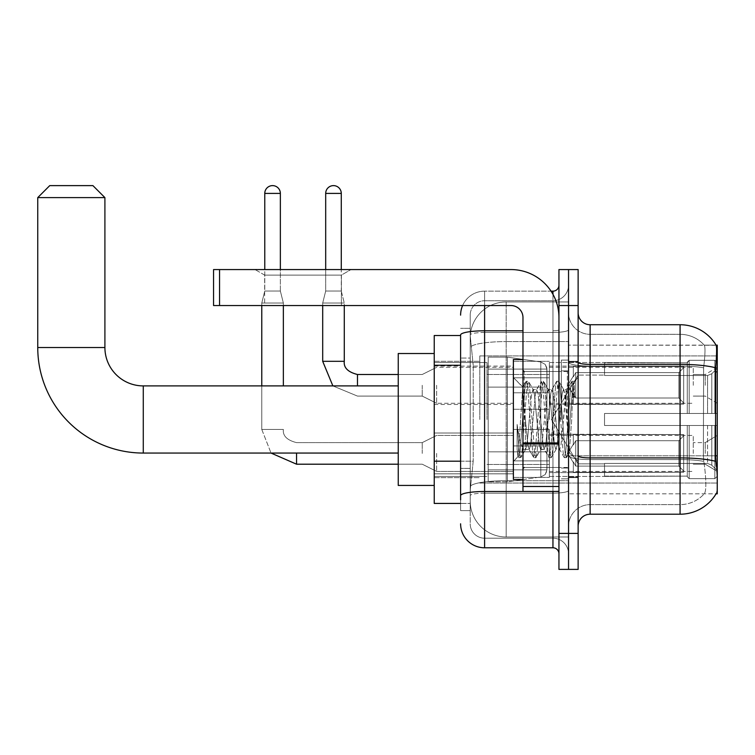 <?xml version="1.0" encoding="UTF-8"?>
<svg xmlns="http://www.w3.org/2000/svg" width="755" height="755" viewBox="0 0 755 755"><rect width="100%" height="100%" fill="white"/><g stroke="black" fill="none" stroke-linecap="round" stroke-linejoin="round"><path stroke-width="0.57" stroke-dasharray="3.77 2.83" d="M717.25 419.478L717.25 355.916L717.25 419.478M479.793 419.478L479.793 355.916L479.793 419.478M717.25 385.295L717.25 367.308L717.25 385.295M705.255 385.295L705.255 374.499L705.255 385.295M717.25 453.415L717.25 435.427L717.25 453.415M705.255 453.415L705.255 442.619L705.255 453.415M513.372 385.295L513.372 409.276L513.372 385.295M434.229 385.295L434.229 366.109L434.229 385.295M513.372 453.415L513.372 429.425L513.372 453.415M434.229 453.415L434.229 433.002L434.229 453.415M549.357 385.295L549.357 409.276L549.357 385.295M549.357 453.415L549.357 429.425L549.357 453.415M693.269 385.295L693.269 367.308L693.269 385.295M693.269 453.415L693.269 435.427L693.269 453.415M460.607 461.201L473.206 461.201L470.346 489.032L473.206 461.201L473.206 365.26L473.206 461.201L434.229 461.201L434.229 503.425L470.28 503.425L470.205 501.027A35.976 35.976 0 0 0 506.18 537.003L568.543 537.003L568.543 480.699L568.543 537.003L506.18 537.003L506.18 480.699L506.18 537.003A35.976 35.976 0 0 1 470.205 501.027L470.205 493.704L470.28 503.425L460.607 503.425M470.346 489.032L470.205 493.704L470.346 489.032M578.132 526.207L578.132 455.831L578.132 526.207A11.995 11.995 0 0 1 590.127 514.212L680.076 514.212L680.076 459.578A32.38 5.625 180 0 1 703.82 461.38L703.367 455.822L703.82 461.38A32.38 5.625 180 0 0 680.076 459.578L680.076 504.623A32.38 32.38 0 0 0 704.519 493.468C706.284 490.344 706.284 481.265 704.519 466.241L703.82 461.38L704.519 466.241C706.284 481.246 706.284 490.325 704.519 493.468A32.38 32.38 0 0 1 680.076 504.623L680.076 364.372L590.127 364.372L590.127 324.735L680.076 324.735L680.076 364.372A41.978 7.286 180 0 1 715.683 367.808C716.721 354.737 716.882 347.225 716.155 345.271A41.978 41.978 0 0 0 716.07 345.12L704.207 345.12L716.07 345.12A41.978 41.978 0 0 1 716.155 345.271L568.543 345.12L717.25 345.12L717.25 493.827L568.543 493.827L568.543 345.12L568.543 493.827L716.07 493.827A41.978 41.978 0 0 0 716.278 493.468L716.07 493.827M434.229 419.478L434.229 353.519L434.229 419.478M568.543 301.943L568.543 480.699L568.543 301.943L506.18 301.943L568.543 301.943M470.252 336.022L473.206 365.26L470.252 336.022A35.976 35.976 0 0 1 506.18 301.943A35.976 35.976 0 0 0 470.252 336.022A35.976 35.976 0 0 1 506.18 301.943L506.18 341.59L568.543 341.59L506.18 341.59L506.18 301.943M460.607 335.522L434.229 335.522L434.229 461.201M578.132 419.478L578.132 361.315L578.132 419.478M568.543 419.478L568.543 360.107L568.543 419.478M561.342 419.478L561.342 360.107L561.342 419.478M716.278 466.241C717.486 481.246 717.486 490.325 716.278 493.468C717.486 490.344 717.486 481.265 716.278 466.241L715.513 455.822L568.543 455.822L568.543 362.287L568.543 455.831A21.584 3.747 0 0 0 590.127 459.578L590.127 364.372A11.995 2.086 0 0 1 578.132 362.287L578.132 455.831L578.132 362.287M680.076 504.623L590.127 504.623L590.127 466.241L590.127 504.623L680.076 504.623M568.543 312.74L568.543 362.287L568.543 312.74A21.584 21.584 0 0 0 590.127 334.323A21.584 21.584 0 0 1 568.543 312.74A21.584 21.584 0 0 0 590.127 334.323L590.127 459.578A21.584 3.747 0 0 1 568.543 455.831L717.25 455.822M568.543 305.548L568.543 269.563L578.132 269.563L578.132 305.548L568.543 305.548L568.543 269.563L558.945 269.563L558.945 305.548L568.543 305.548L568.543 533.408L568.543 305.548M558.945 305.548L558.945 569.383L568.543 569.383L568.543 533.408L568.543 569.383L578.132 569.383L578.132 305.548M715.683 367.808L715.513 455.822L703.367 455.822L703.622 367.808C705.17 354.765 705.406 347.262 704.34 345.271A32.38 32.38 0 0 0 680.076 334.323A32.38 32.38 0 0 1 704.34 345.271C705.406 347.234 705.17 354.746 703.622 367.808L703.367 455.822L715.513 455.822M590.127 324.735A11.995 11.995 0 0 1 578.132 312.74M680.076 334.323L590.127 334.323L680.076 334.323A32.38 32.38 0 0 1 704.34 345.271A32.38 32.38 0 0 0 680.076 334.323L680.076 366.043L680.076 334.323M568.543 526.207A21.584 21.584 0 0 1 590.127 504.623A21.584 21.584 0 0 0 568.543 526.207A21.584 21.584 0 0 1 590.127 504.623M470.205 510.616L460.607 510.616L460.607 358.059L460.607 510.616L470.205 510.616L470.205 468.393L470.205 510.616M460.607 523.81A23.981 23.981 0 0 0 484.597 547.79L484.597 538.202A14.392 14.392 0 0 1 470.205 523.81L470.205 334.956L470.205 523.81A14.392 14.392 0 0 0 484.597 538.202L552.953 538.202L552.953 499.829L552.953 547.79A5.993 5.993 0 0 1 558.945 553.792L558.945 285.154L558.945 553.792M568.543 499.829L568.543 329.756L568.543 499.829M558.945 419.478L558.945 371.507L558.945 419.478M568.543 285.154L568.543 329.756L568.543 285.154A15.591 15.591 0 0 1 552.953 300.745A15.591 15.591 0 0 0 568.543 285.154A15.591 15.591 0 0 1 552.953 300.745L552.953 538.202L484.597 538.202L484.597 493.157L552.953 493.157A15.591 2.709 0 0 0 568.543 490.457A15.591 2.709 0 0 1 552.953 493.157L552.953 300.745L484.597 300.745L552.953 300.745M462.607 305.548A23.981 23.981 0 0 1 484.597 291.156L552.953 291.156A5.993 5.993 0 0 0 558.945 285.154A5.993 5.993 0 0 1 552.953 291.156L552.953 499.829L552.953 493.157L484.597 493.157L484.597 300.745L484.597 332.464L552.953 332.464A15.591 2.709 0 0 0 568.543 329.756A15.591 2.709 0 0 1 552.953 332.464L484.597 332.464L484.597 499.829L484.597 491.496L552.953 491.496A5.993 1.038 0 0 0 558.945 490.457A5.993 1.038 0 0 1 555.038 491.43M484.597 547.79L552.953 547.79M522.97 330.794L484.597 330.794A23.981 4.162 180 0 0 460.607 334.956L460.607 495.658A23.981 4.162 180 0 1 484.597 491.496L484.597 291.156A23.981 23.981 0 0 0 460.607 315.137A23.981 23.981 0 0 1 484.597 291.156L551.037 291.156M460.607 495.658L460.607 499.829M470.205 358.059L470.205 468.393L470.205 328.331L470.205 358.059L460.607 358.059L470.205 358.059M470.205 315.137L470.205 334.956L470.205 315.137A14.392 14.392 0 0 1 484.597 300.745A14.392 14.392 0 0 0 470.205 315.137A14.392 14.392 0 0 1 484.597 300.745M568.543 553.792A15.591 15.591 0 0 0 552.953 538.202A15.591 15.591 0 0 1 568.543 553.792A15.591 15.591 0 0 0 552.953 538.202M470.205 328.331L460.607 328.331L470.205 328.331M522.97 419.478L522.97 359.512L522.97 419.478M522.97 479.434L513.372 479.434L513.372 359.512L513.372 461.447L513.372 359.512L522.97 359.512M525.367 419.063L522.762 387.173L518.147 456.671L517.128 449.367L517.128 424.395C519.61 442.373 522.356 450.726 525.367 449.452L529.208 449.452L527.934 445.441L525.395 419.478L525.367 449.452L529.208 449.452L527.934 445.441L525.367 419.063L525.367 449.452C526.65 447.838 527.934 437.843 529.208 419.478C527.934 437.843 526.65 447.838 525.367 449.452L525.763 449.14L525.395 449.452C522.356 450.726 519.61 442.373 517.128 424.395L519.374 452.575L520.639 457.7L519.374 452.575L517.128 424.395L517.128 449.367L517.958 456.615L518.732 457.7L517.958 456.615L513.372 461.447L518.147 456.671L522.762 387.173L526.065 381.492L525.084 386.371L520.006 452.575L518.732 457.7L520.931 457.454L518.732 457.7L520.006 452.575L525.084 386.371L526.348 381.247L522.762 387.173L513.372 377.5L522.97 387.098L525.367 419.063M540.627 419.478L538.088 393.506L536.456 389.807L535.55 393.506L530.472 445.441L529.208 449.452L530.472 445.441L535.55 393.506L536.456 389.807L541.297 381.492L540.316 386.371L535.238 452.575L533.964 457.7L532.7 452.575L527.622 386.371L526.348 381.247L528.255 381.247L526.981 386.371L521.913 452.575L520.931 457.454L525.763 449.14L520.931 457.454L521.913 452.575L526.981 386.371L528.547 381.492L526.348 381.247L527.622 386.371L532.7 452.575L533.681 457.454L535.871 457.7L534.597 452.575L529.519 386.371L528.547 381.492L533.379 389.807L531.747 393.506L529.208 419.478L531.747 393.506L533.011 389.495L536.824 389.495L541.297 381.492L540.316 386.371L535.238 452.575L533.964 457.7L535.871 457.7L534.597 452.575L529.519 386.371L528.547 381.492L533.011 389.495L536.824 389.495L538.088 393.506L543.166 445.441L544.072 449.14L543.166 445.441L540.627 419.478M536.824 419.478L534.285 393.506L533.379 389.807L534.285 393.506L539.363 445.441L540.627 449.452L539.363 445.441L536.824 419.478M555.859 419.478L553.321 393.506L551.688 389.807L550.782 393.506L545.705 445.441L544.072 449.14L548.904 457.454L547.932 452.575L542.854 386.371L541.297 381.492L543.487 381.247L542.213 386.371L537.135 452.575L535.871 457.7L540.995 449.14L544.44 449.452L548.904 457.454L547.932 452.575L542.854 386.371L541.58 381.247L543.487 381.247L542.213 386.371L537.135 452.575L536.154 457.454L540.627 449.452L544.44 449.452L545.705 445.441L550.782 393.506L551.688 389.807L556.52 381.492L555.538 386.371L550.461 452.575L548.904 457.454L551.103 457.7L549.829 452.575L544.751 386.371L543.487 381.247L548.611 389.807L546.979 393.506L541.901 445.441L540.995 449.14L541.901 445.441L546.979 393.506L548.243 389.495L552.056 389.495L556.52 381.492L555.538 386.371L550.461 452.575L549.196 457.7L551.103 457.7L549.829 452.575L544.751 386.371L543.77 381.492L548.243 389.495L552.056 389.495L553.321 393.506L558.398 445.441L559.304 449.14L558.398 445.441L555.859 419.478M552.056 419.478L549.517 393.506L548.611 389.807L549.517 393.506L554.595 445.441L555.859 449.452L554.595 445.441L552.056 419.478M566.146 392.685L566.146 405.831L563.843 389.807L562.201 393.506L557.133 445.441L555.859 449.452L559.672 449.452L564.136 457.454L563.154 452.575L558.077 386.371L556.812 381.247L558.719 381.247L557.445 386.371L552.367 452.575L551.103 457.7L556.227 449.14L559.672 449.452L564.136 457.454L563.154 452.575L558.077 386.371L556.812 381.247L558.719 381.247L557.445 386.371L552.367 452.575L551.386 457.454L556.227 449.14L557.133 445.441L562.201 393.506L563.475 389.495L566.146 389.495L566.146 405.831L569.279 452.594L571.695 419.478C572.611 393.968 573.507 381.426 574.385 381.832L574.385 397.894L568.836 386.796L566.146 392.685L560.937 445.441L559.672 449.452L560.937 445.441L566.146 389.495L568.836 386.796L566.146 392.685M574.111 381.53L572.677 386.371L567.6 452.575L566.335 457.7L565.061 452.575L559.984 386.371L558.719 381.247L563.843 389.807L566.146 389.495L568.836 386.796L574.385 397.894L573.309 386.371L572.045 381.247L570.771 386.371L565.693 452.575L564.136 457.454L566.335 457.7L565.061 452.575L559.984 386.371L559.002 381.492L563.843 389.807L564.74 393.506L569.279 452.594L571.695 419.478C572.611 393.968 573.507 381.426 574.385 381.832L574.385 397.894L573.309 386.371L572.045 381.247L570.771 386.371L565.693 452.575L564.429 457.7L566.618 457.454L567.6 452.575L572.677 386.371L573.942 381.247L574.385 381.832L578.132 377.5L574.111 381.53M264.646 275.103L255.058 269.563L351 269.563L255.058 269.563L351 269.563L255.058 269.563L264.646 275.103L264.646 305.548L341.402 305.548L264.646 305.548L341.402 305.548L264.646 305.548L264.646 275.103L341.402 275.103L351 269.563L341.402 275.103L264.646 275.103L341.402 275.103L341.402 305.548L341.402 275.103L264.646 275.103M522.97 491.43L558.945 491.43L522.97 491.43L522.97 486.475L522.97 491.43L558.945 491.43L558.945 317.534A47.971 47.971 0 0 0 510.975 269.563L213.561 269.563L219.554 269.563L213.561 269.563L213.561 305.548L213.561 269.563L213.561 305.548L510.975 305.548A11.995 11.995 0 0 1 522.97 317.534L522.97 491.43M522.97 443.978L558.945 443.978L522.97 443.978L558.945 443.978L558.945 317.534A47.971 47.971 0 0 0 510.975 269.563L219.554 269.563L219.554 305.548L510.975 305.548A11.995 11.995 0 0 1 522.97 317.534L522.97 442.93L558.945 442.93L558.945 491.43L558.945 317.534A47.971 47.971 0 0 0 510.975 269.563L219.554 269.563L219.554 305.548L213.561 305.548L510.975 305.548A11.995 11.995 0 0 1 522.97 317.534L522.97 442.93L558.945 442.93L558.945 317.534M434.229 485.437L398.244 485.437L434.229 485.437L398.244 485.437L434.229 485.437L398.244 485.437L398.244 353.519L398.244 485.437L398.244 353.519L398.244 485.437L398.244 353.519L398.244 485.437L398.244 353.519L398.244 485.437L398.244 353.519L398.244 485.437L398.244 385.899L143.28 385.899L143.28 453.057A105.53 105.53 0 0 1 37.75 347.517L37.75 197.612L104.907 197.612L37.75 197.612L104.907 197.612L37.75 197.612L104.907 197.612L37.75 197.612L104.907 197.612L37.75 197.612L104.907 197.612L37.75 197.612L104.907 197.612L92.912 185.617L49.745 185.617L92.912 185.617L104.907 197.612L104.907 347.517L104.907 197.612L92.912 185.617L49.745 185.617L37.75 197.612L49.745 185.617L92.912 185.617L49.745 185.617L92.912 185.617L104.907 197.612L104.907 347.517L104.907 197.612L92.912 185.617L49.745 185.617L37.75 197.612L37.75 347.517L37.75 197.612L49.745 185.617L92.912 185.617L49.745 185.617L92.912 185.617L49.745 185.617L37.75 197.612L37.75 347.517L37.75 197.612M604.519 413.476L604.519 419.478L604.519 413.476L707.567 413.476L604.519 413.476L687.267 413.476L687.267 362.221L687.267 413.476L689.183 413.476L689.183 360.295L689.183 413.476L604.519 413.476L604.519 425.471L687.267 425.471L687.267 476.122L687.267 425.471L604.519 425.471L604.519 413.476L604.519 425.471L604.519 413.476L717.25 413.476L717.25 362.702L717.25 413.476L714.853 413.476L714.853 360.295L714.853 413.476L689.183 413.476L717.25 413.476L717.25 368.251L717.25 413.476L604.519 413.476L687.267 413.476L687.267 362.221L687.267 362.825L604.519 362.513L687.267 362.825L687.267 413.476L687.267 362.221L689.183 360.295L687.267 362.221L687.267 413.476L689.183 413.476L689.183 360.295L714.853 360.295L689.183 360.295L689.183 413.476L604.519 413.476L604.519 425.471L717.25 425.471L717.25 476.245L717.25 425.471L714.853 425.471L714.853 478.651L717.25 476.245L714.853 478.651L714.853 425.471L689.183 425.471L689.183 478.651L714.853 478.651L689.183 478.651L689.183 425.471L687.267 425.471L687.267 476.726L689.183 478.651L687.267 476.726L687.267 425.471L717.25 425.471L717.25 476.245L717.25 470.695L711.814 465.212L707.567 463.438L711.814 465.212L717.25 470.695L717.25 425.471L604.519 425.471L687.267 425.471L687.267 476.122L604.519 476.443L687.267 476.122L687.267 476.726L687.267 425.471L604.519 425.471L604.519 413.476L604.519 425.471L604.519 413.476L717.25 413.476L717.25 362.702L714.853 360.295L717.25 362.702L717.25 413.476L714.853 413.476L714.853 360.295L714.853 413.476L689.183 413.476L717.25 413.476L717.25 368.251L711.814 373.734L717.25 368.251L717.25 413.476L604.519 413.476L687.267 413.476L687.267 362.221L687.267 362.825L604.519 362.825L604.519 375.509L707.567 375.509L604.519 375.509L604.519 362.513L687.267 362.825L687.267 413.476L687.267 362.221L689.183 360.295L687.267 362.221L687.267 413.476L689.183 413.476L689.183 360.295L714.853 360.295L689.183 360.295L689.183 413.476L604.519 413.476L604.519 425.471L717.25 425.471L717.25 476.245L717.25 425.471L714.853 425.471L714.853 478.651L717.25 476.245L714.853 478.651L714.853 425.471L689.183 425.471L689.183 478.651L714.853 478.651L689.183 478.651L689.183 425.471L687.267 425.471L687.267 476.726L689.183 478.651L687.267 476.726L687.267 425.471L717.25 425.471L717.25 476.245L717.25 470.695L711.814 465.212L707.567 463.438L604.519 463.438L707.567 463.438L711.814 465.212L717.25 470.695L717.25 425.471L604.519 425.471L687.267 425.471L687.267 476.122L604.519 476.122L604.519 463.438L604.519 476.443L687.267 476.122L687.267 476.726L687.267 425.471L604.519 425.471L604.519 413.476L604.519 425.471L604.519 413.476L717.25 413.476L717.25 362.702L714.853 360.295L717.25 362.702L717.25 413.476L714.853 413.476L714.853 360.295L714.853 413.476L689.183 413.476L717.25 413.476L717.25 368.251L711.814 373.734L707.567 375.509L711.814 373.734L717.25 368.251L717.25 413.476L604.519 413.476L687.267 413.476L687.267 362.221L687.267 362.825L604.519 362.825L604.519 375.509L707.567 375.509L604.519 375.509L604.519 362.513L687.267 362.825L687.267 413.476L687.267 362.221L689.183 360.295L687.267 362.221L687.267 413.476L689.183 413.476L689.183 360.295L714.853 360.295L689.183 360.295L689.183 413.476L604.519 413.476L604.519 425.471L717.25 425.471L717.25 476.245L717.25 425.471L714.853 425.471L714.853 478.651L717.25 476.245L714.853 478.651L714.853 425.471L689.183 425.471L689.183 478.651L714.853 478.651L689.183 478.651L689.183 425.471L687.267 425.471L687.267 476.726L689.183 478.651L687.267 476.726L687.267 425.471L717.25 425.471L717.25 476.245L717.25 470.695L711.814 465.212L707.567 463.438L604.519 463.438L707.567 463.438L711.814 465.212L717.25 470.695L717.25 425.471L604.519 425.471L687.267 425.471L687.267 476.122L604.519 476.122L604.519 463.438L604.519 476.443L687.267 476.122L687.267 476.726L687.267 425.471L604.519 425.471L604.519 413.476L604.519 425.471L604.519 413.476L717.25 413.476L717.25 362.702L714.853 360.295L717.25 362.702L717.25 413.476L714.853 413.476L714.853 360.295L714.853 413.476L689.183 413.476L717.25 413.476L717.25 368.251L711.814 373.734L707.567 375.509L711.814 373.734L717.25 368.251L717.25 413.476L604.519 413.476L687.267 413.476L687.267 362.221L687.267 362.825L604.519 362.825L604.519 375.509L707.567 375.509L604.519 375.509L604.519 362.513L687.267 362.825L687.267 413.476L687.267 362.221L689.183 360.295L687.267 362.221L687.267 413.476L689.183 413.476L689.183 360.295L714.853 360.295L689.183 360.295L689.183 413.476L604.519 413.476L604.519 425.471L717.25 425.471L717.25 476.245L717.25 425.471L714.853 425.471L714.853 478.651L717.25 476.245L714.853 478.651L714.853 425.471L689.183 425.471L689.183 478.651L714.853 478.651L689.183 478.651L689.183 425.471L687.267 425.471L687.267 476.726L689.183 478.651L687.267 476.726L687.267 425.471L717.25 425.471L717.25 476.245L717.25 470.695L711.814 465.212L707.567 463.438L604.519 463.438L707.567 463.438L711.814 465.212L717.25 470.695L717.25 425.471L604.519 425.471L687.267 425.471L687.267 476.122L604.519 476.122L604.519 463.438L604.519 476.443L687.267 476.122L687.267 476.726L687.267 425.471L604.519 425.471L604.519 413.476L604.519 425.471L604.519 413.476L717.25 413.476L717.25 362.702L714.853 360.295L717.25 362.702L717.25 413.476L714.853 413.476L714.853 360.295L714.853 413.476L689.183 413.476L717.25 413.476L717.25 368.251L711.814 373.734L707.567 375.509L711.814 373.734L717.25 368.251L717.25 413.476L604.519 413.476L687.267 413.476L687.267 362.221L687.267 362.825L604.519 362.825L604.519 375.509L707.567 375.509L604.519 375.509L604.519 362.513L687.267 362.825L687.267 413.476L687.267 362.221L689.183 360.295L687.267 362.221L687.267 413.476L689.183 413.476L689.183 360.295L714.853 360.295L689.183 360.295L689.183 413.476L604.519 413.476L604.519 425.471L717.25 425.471L717.25 476.245L717.25 425.471L714.853 425.471L714.853 478.651L717.25 476.245L714.853 478.651L714.853 425.471L689.183 425.471L689.183 478.651L714.853 478.651L689.183 478.651L689.183 425.471L687.267 425.471L687.267 476.726L689.183 478.651L687.267 476.726L687.267 425.471L717.25 425.471L717.25 476.245L717.25 470.695L711.814 465.212L707.567 463.438L604.519 463.438L707.567 463.438L711.814 465.212L717.25 470.695L717.25 425.471L604.519 425.471L687.267 425.471L687.267 476.122L604.519 476.122L604.519 463.438L604.519 476.443L687.267 476.122L687.267 425.471L604.519 425.471L604.519 413.476M549.357 419.478L549.357 362.513L549.357 419.478M486.994 419.478L486.994 362.513L486.994 419.478M488.192 387.098L488.192 481.832L488.192 451.858L546.96 451.858L546.96 469.846L546.96 369.101L546.96 387.098L488.192 387.098L488.192 369.101L488.192 469.846L488.192 451.858L546.96 451.858L546.96 369.101L546.96 387.098L488.192 387.098L488.192 357.115L488.192 481.832L488.192 451.858L546.96 451.858L546.96 369.101L546.96 387.098L488.192 387.098L488.192 369.101L488.192 469.846L488.192 451.858L507.379 451.858L507.379 357.115L507.379 387.098L488.192 387.098L488.192 357.115L488.192 481.832L488.192 451.858L546.96 451.858L546.96 369.101L546.96 387.098L488.192 387.098L488.192 369.101L488.192 469.846L488.192 451.858L546.96 451.858L546.96 369.101L546.96 387.098L488.192 387.098L488.192 357.115L488.192 481.832L488.192 451.858L546.96 451.858L546.96 369.101L546.96 387.098L488.192 387.098L488.192 369.101L488.192 469.846L488.192 451.858L507.379 451.858L507.379 357.115L507.379 387.098L488.192 387.098L488.192 357.115L488.192 481.832L488.192 451.858L546.96 451.858L546.96 469.855L488.192 469.846L488.192 451.858L546.96 451.858L546.96 469.855L488.192 469.846L488.192 451.858L546.96 451.858L546.96 469.855L488.192 469.846L488.192 369.101L488.192 469.846L546.96 469.846L488.192 469.846L546.96 469.846L545.204 474.555L540.797 476.971L540.797 451.858L546.96 451.858L546.846 471.101L545.204 474.555L540.797 476.971L540.797 451.858L546.96 451.858L546.846 471.101L545.204 474.555L540.797 476.971L540.797 451.858L546.96 451.858L546.846 471.101L545.204 474.555L540.797 476.971L540.797 451.858L507.379 451.858L507.379 481.832L507.379 357.115L507.379 387.098L488.192 387.098L488.192 481.832L488.192 451.858L507.379 451.858L507.379 481.832L507.379 357.115L507.379 387.098L540.797 387.098L507.379 387.098L507.379 357.115L507.379 387.098L540.797 387.098L540.797 361.975L540.797 476.971L540.797 451.858L507.379 451.858L507.379 481.832L507.379 357.115L507.379 481.832L507.379 451.858L540.797 451.858L540.797 476.971L507.379 481.832L488.192 481.832L507.379 481.832L540.797 476.971L507.379 481.832L488.192 481.832L507.379 481.832L540.797 476.971L545.204 474.555L546.96 469.855L545.204 474.555L540.797 476.971L507.379 481.832L488.192 481.832L507.379 481.832L540.797 476.971L540.797 361.975L540.797 476.971L540.797 361.975L540.797 476.971L540.797 361.975L545.204 364.391L546.96 369.091L488.192 369.101L546.96 369.091L488.192 369.101L546.96 369.091L488.192 369.101L546.96 369.091L546.96 387.098L488.192 387.098L546.96 387.098L540.797 387.098L540.797 361.975L507.379 357.115L488.192 357.115L507.379 357.115L540.797 361.975L545.204 364.391L546.96 369.091L546.96 387.098L540.797 387.098L540.797 361.975L545.204 364.391L546.846 367.845L546.96 387.098L488.192 387.098M398.244 453.057L143.28 453.057A105.53 105.53 0 0 1 37.75 347.517L104.907 347.517L104.907 197.612M143.28 453.057A105.53 105.53 0 0 1 37.75 347.517L104.907 347.517L37.75 347.517A105.53 105.53 0 0 0 143.28 453.057A105.53 105.53 0 0 1 37.75 347.517L104.907 347.517L37.75 347.517M707.567 375.509L711.814 373.734L707.567 375.509L604.519 375.509L707.567 375.509L711.814 373.734L717.25 368.251L717.25 362.702L714.853 360.295L717.25 362.702L717.25 368.251L711.814 373.734L707.567 375.509L604.519 375.509L604.519 362.825L604.519 375.509L707.567 375.509L711.814 373.734L717.25 368.251L717.25 413.476L717.25 362.702L717.25 413.476L714.853 413.476L714.853 360.295L714.853 413.476L689.183 413.476L717.25 413.476L717.25 362.702L714.853 360.295L689.183 360.295L687.267 362.825L689.183 360.295L714.853 360.295L717.25 362.702L717.25 368.251L711.814 373.734L707.567 375.509L707.567 413.476L717.25 413.476L707.567 413.476L707.567 375.509M604.519 463.438L707.567 463.438L604.519 463.438L604.519 476.122L604.519 463.438L707.567 463.438L711.814 465.212L707.567 463.438L604.519 463.438L604.519 476.443L687.267 476.122L604.519 476.122L604.519 463.438M604.519 375.509L604.519 362.513L687.267 362.825L604.519 362.825L604.519 375.509M687.267 425.471L687.267 476.726L689.183 478.651L714.853 478.651L717.25 476.245L717.25 425.471L717.25 476.245L714.853 478.651L714.853 425.471L714.853 478.651L689.183 478.651L689.183 425.471L689.183 478.651L687.267 476.726L687.267 425.471L689.183 425.471L687.267 425.471M687.267 476.122L687.267 476.726L687.267 476.122M714.853 425.471L689.183 425.471L714.853 425.471M717.25 425.471L717.25 476.245L717.25 470.695L711.814 465.212L717.25 470.695L717.25 425.471L711.814 425.471L717.25 425.471M707.567 425.471L604.519 425.471L604.519 419.478L604.519 425.471L707.567 425.471L707.567 463.438L707.567 425.471M398.244 385.899L143.28 385.899L398.244 385.899L143.28 385.899L398.244 385.899L398.244 419.478L398.244 353.519L434.229 353.519M546.96 387.098L540.797 387.098L540.797 361.975L507.379 357.115L488.192 357.115L507.379 357.115L540.797 361.975L545.204 364.391L546.846 367.845L546.96 387.098L546.846 367.845L545.204 364.391L540.797 361.975L507.379 357.115L488.192 357.115L507.379 357.115L540.797 361.975L545.204 364.391L546.846 367.845L546.96 387.098M280.36 193.412L280.36 291.034L280.36 193.412L264.769 193.412A7.795 7.795 0 0 1 272.564 185.617A7.795 7.795 0 0 1 280.36 193.412A7.795 7.795 0 0 0 272.564 185.617A7.795 7.795 0 0 0 264.769 193.412A7.795 7.795 0 0 1 272.564 185.617A7.795 7.795 0 0 1 280.36 193.412L280.36 291.034L264.769 291.034L280.36 291.034L264.769 291.034L280.36 291.034L264.769 291.034L280.36 291.034L283.361 303.029L261.768 303.029L283.361 303.029L261.768 303.029L283.361 303.029L261.768 303.029L283.361 303.029L283.361 385.899M683.671 453.415L683.671 472.262L573.338 472.262L683.671 472.262L683.671 471.035L678.877 466.109L678.877 453.415L678.877 466.109L683.671 471.035L683.671 472.262L573.338 472.602L573.338 461.881L575.735 466.109L678.877 466.109L575.735 466.109L575.735 440.722L573.338 444.95L575.735 440.722L678.877 440.722L575.735 440.722L573.338 444.95L573.338 434.569L683.671 434.569L683.671 472.262L683.671 435.786L678.877 440.722L683.671 435.786L683.671 471.035L678.877 466.109L678.877 440.722L678.877 466.109L683.671 471.035L683.671 472.262L573.338 472.262L683.671 472.262L683.671 435.786L678.877 440.722L575.735 440.722L678.877 440.722L683.671 435.786L683.671 472.262L573.338 472.602L573.338 461.881L573.338 472.262L683.671 472.262L683.671 471.035L678.877 466.109L575.735 466.109L573.338 461.881L575.735 466.109L575.735 440.722L573.338 444.95L575.735 440.722L678.877 440.722L678.877 453.415L678.877 440.722L575.735 440.722L573.338 444.95L573.338 434.229L573.338 444.95L575.735 440.722L678.877 440.722L683.671 435.786L678.877 440.722L678.877 466.109L678.877 440.722L575.735 440.722L575.735 453.415L575.735 440.722L575.735 453.415L575.735 440.722L575.735 453.415L575.735 440.722L573.338 444.95L573.338 434.569L683.671 434.569L683.671 472.262L683.671 435.786L678.877 440.722L683.671 435.786L683.671 472.262L573.338 472.602L573.338 461.881L573.338 472.602L573.338 461.881L575.735 466.109L678.877 466.109L683.671 471.035L678.877 466.109L575.735 466.109L575.735 453.415L575.735 466.109L573.338 461.881L573.338 472.262L573.338 461.881L575.735 466.109L678.877 466.109L678.877 453.415L678.877 466.109L683.671 471.035L683.671 434.569L683.671 453.415L683.671 434.569L573.338 434.229L573.338 444.95L573.338 434.569L683.671 434.569L683.671 453.415L683.671 434.569L573.338 434.569L573.338 444.95L573.338 434.569L683.671 434.569L683.671 453.415L683.671 434.569L573.338 434.569L683.671 434.569L683.671 453.415M436.626 453.415L436.626 471.403L436.626 453.415M422.234 453.415L422.234 442.619L422.234 453.415M261.768 385.899L261.768 429.425L283.361 429.425L261.768 429.425L283.361 429.425L261.768 429.425L283.361 429.425L261.768 429.425L283.361 429.425L261.768 429.425L261.768 303.029L272.564 303.029L261.768 303.029L261.768 429.425L261.768 305.548M264.769 193.412L264.769 291.034L272.564 291.034L264.769 291.034L261.768 303.029L264.769 291.034L261.768 303.029L264.769 291.034L264.769 193.412L264.769 269.563M549.357 460.899L549.357 429.425L549.357 477.396L549.357 460.899L513.372 460.899L549.357 460.899L549.357 445.922L513.372 445.922L513.372 429.425L513.372 445.922L549.357 445.922L549.357 477.396L549.357 460.899L513.372 460.899L513.372 477.396L513.372 460.899L549.357 460.899L549.357 445.922L513.372 445.922L513.372 477.396L513.372 460.899L549.357 460.899L549.357 477.396L549.357 460.899L513.372 460.899L513.372 477.396L513.372 460.899L549.357 460.899L549.357 429.425L549.357 477.396L549.357 460.899L513.372 460.899L513.372 477.396L513.372 429.425L513.372 445.922L549.357 445.922L513.372 445.922L513.372 460.899L513.372 429.425L513.372 445.922L549.357 445.922L549.357 429.425L549.357 460.899M575.735 466.109L575.735 453.415L575.735 466.109L573.338 461.881L575.735 466.109L678.877 466.109L575.735 466.109L575.735 453.415L575.735 466.109M513.372 445.922L513.372 429.425L513.372 445.922L549.357 445.922L513.372 445.922L513.372 460.899L513.372 445.922M283.361 305.548L283.361 303.029L280.36 291.034L283.361 303.029L280.36 291.034L280.36 269.563M678.877 453.415L678.877 440.722L678.877 453.415M341.279 269.563L341.279 193.412L325.688 193.412L341.279 193.412A7.795 7.795 0 0 0 333.483 185.617A7.795 7.795 0 0 0 325.688 193.412A7.795 7.795 0 0 1 333.483 185.617A7.795 7.795 0 0 1 341.279 193.412L341.279 291.034L325.688 291.034L341.279 291.034L325.688 291.034L341.279 291.034L344.28 303.029L322.696 303.029L344.28 303.029L322.696 303.029L344.28 303.029L344.28 361.315L344.28 305.548M683.671 385.295L683.671 404.142L573.338 404.142L683.671 404.142L683.671 402.925L678.877 397.989L678.877 385.295L678.877 397.989L683.671 402.925L683.671 404.142L573.338 404.482L573.338 393.761L575.735 397.989L678.877 397.989L575.735 397.989L575.735 372.602L573.338 376.83L575.735 372.602L678.877 372.602L575.735 372.602L573.338 376.83L573.338 366.449L683.671 366.449L683.671 404.142L683.671 367.666L678.877 372.602L683.671 367.666L683.671 402.925L678.877 397.989L678.877 372.602L678.877 397.989L683.671 402.925L683.671 404.142L573.338 404.142L683.671 404.142L683.671 367.666L678.877 372.602L575.735 372.602L678.877 372.602L683.671 367.666L683.671 404.142L683.671 385.295L683.671 402.925L678.877 397.989L575.735 397.989L573.338 393.761L573.338 404.482L573.338 393.761L575.735 397.989L575.735 372.602L573.338 376.83L575.735 372.602L678.877 372.602L678.877 385.295L678.877 372.602L575.735 372.602L575.735 385.295L575.735 372.602L575.735 385.295L575.735 372.602L573.338 376.83L573.338 366.109L573.338 376.83L573.338 366.449L683.671 366.449L683.671 367.666L678.877 372.602L683.671 367.666L683.671 404.142L573.338 404.482L573.338 393.761L573.338 404.142L573.338 393.761L575.735 397.989L678.877 397.989L678.877 385.295L678.877 397.989L683.671 402.925L683.671 366.449L683.671 385.295L683.671 366.449L573.338 366.109L573.338 376.83L573.338 366.449L683.671 366.449L683.671 385.295L683.671 366.449L573.338 366.449L683.671 366.449L683.671 385.295M436.626 385.295L436.626 403.283L436.626 385.295M422.234 385.295L422.234 396.092L422.234 385.295M322.696 361.315L322.696 303.029L333.483 303.029L322.696 303.029L322.696 361.315L344.261 361.315M341.279 193.412L325.688 193.412L325.688 291.034L333.483 291.034L325.688 291.034L322.696 303.029L322.696 305.548M549.357 392.789L549.357 361.315L549.357 409.276L549.357 392.789L513.372 392.789L549.357 392.789L549.357 377.802L513.372 377.802L513.372 361.315L513.372 377.802L549.357 377.802L549.357 409.276L549.357 392.789L513.372 392.789L513.372 409.276L513.372 392.789L549.357 392.789L549.357 377.802L513.372 377.802L513.372 409.276L513.372 392.789L549.357 392.789L549.357 409.276L549.357 392.789L513.372 392.789L513.372 409.276L513.372 361.315L513.372 377.802L549.357 377.802L549.357 361.315L549.357 392.789M575.735 397.989L575.735 385.295L575.735 397.989L573.338 393.761L575.735 397.989L678.877 397.989L575.735 397.989L575.735 385.295L575.735 397.989M325.688 193.412L325.688 291.034L322.696 303.029L325.688 291.034L325.688 269.563M513.372 377.802L513.372 361.315L513.372 377.802L549.357 377.802L513.372 377.802L513.372 392.789L513.372 377.802M678.877 385.295L678.877 372.602L678.877 385.295M558.945 443.978L558.945 491.43M506.18 480.699A35.976 6.248 180 0 0 470.639 485.984A35.976 6.248 180 0 1 506.18 480.699L568.543 480.699L506.18 480.699L506.18 341.59L506.18 480.699M717.25 371.875L715.513 371.875M471.139 346.413A35.976 6.248 180 0 1 506.18 341.59A35.976 6.248 180 0 0 471.139 346.413M470.205 501.027A35.976 35.976 0 0 0 506.18 537.003M460.607 365.26L434.229 365.26M715.816 461.38A41.978 7.286 180 0 0 680.076 457.917L590.127 457.917A11.995 2.086 0 0 1 578.132 455.831M703.622 367.808A32.38 5.625 180 0 0 680.076 366.043A32.38 5.625 180 0 1 703.622 367.808M590.127 514.212L590.127 459.578L680.076 459.578L680.076 366.043L680.076 459.578L590.127 459.578L590.127 334.323M578.132 533.408L558.945 533.408M680.076 366.043L590.127 366.043A21.584 3.747 0 0 1 568.543 362.287A21.584 3.747 0 0 0 590.127 366.043L680.076 366.043M552.953 491.43L552.953 294.318M484.597 291.156L484.597 305.548M558.945 329.756A5.993 1.038 0 0 1 552.953 330.794A5.993 1.038 -0 0 0 558.945 329.756M484.597 332.464A14.392 2.501 180 0 0 470.205 334.956A14.392 2.501 180 0 1 484.597 332.464M484.597 493.157A14.392 2.501 180 0 0 470.205 495.658A14.392 2.501 180 0 1 484.597 493.157M484.597 538.202A14.392 14.392 0 0 1 470.205 523.81M470.205 468.393L460.607 468.393L470.205 468.393M567.345 419.478L567.345 371.507L567.345 419.478M524.168 419.478L524.168 371.507L524.168 419.478M522.97 486.475L558.945 486.475M711.814 425.471L711.814 465.212L711.814 425.471M711.814 373.734L711.814 413.476L711.814 373.734M540.797 387.098L540.797 361.975L540.797 387.098M398.244 464.202L422.234 464.202L436.626 471.403L422.234 464.202L296.555 464.202L422.234 464.202L436.626 471.403L422.234 464.202L296.555 464.202L296.555 453.057M357.474 374.527L357.474 385.899M558.945 442.93L522.97 442.93M219.554 305.548L219.554 269.563M479.793 355.916L717.25 355.916L479.793 355.916M693.269 374.499L705.255 374.499L693.269 374.499L705.255 374.499L717.25 367.308M705.255 442.619L717.25 435.427L705.255 442.619L717.25 435.427L705.255 442.619L693.269 442.619L705.255 442.619M434.229 366.109L513.372 366.109M434.229 433.002L513.372 433.002L434.229 433.002M513.372 361.315L549.357 361.315L513.372 361.315M513.372 429.425L549.357 429.425L513.372 429.425M549.357 367.308L693.269 367.308M549.357 435.427L693.269 435.427L549.357 435.427M434.229 361.315L479.793 361.315L434.229 361.315M434.229 477.641L479.793 477.641L434.229 477.641M693.269 464.202L705.255 464.202L717.25 471.403L705.255 464.202L717.25 471.403L705.255 464.202L693.269 464.202M693.269 396.092L705.255 396.092L693.269 396.092L705.255 396.092L717.25 403.283M549.357 471.403L693.269 471.403L549.357 471.403M549.357 403.283L693.269 403.283M513.372 477.396L549.357 477.396L513.372 477.396M513.372 409.276L549.357 409.276L513.372 409.276M434.229 473.829L513.372 473.829L434.229 473.829M434.229 404.482L513.372 404.482M479.793 483.03L717.25 483.03L479.793 483.03M568.543 361.315L578.132 361.315L568.543 361.315M561.342 478.84L568.543 478.84L561.342 478.84M568.543 370.903L561.342 370.903L568.543 370.903M568.543 468.043L561.342 468.043L568.543 468.043M561.342 360.107L568.543 360.107L561.342 360.107M568.543 477.641L578.132 477.641L568.543 477.641M558.945 371.507L522.97 371.507L558.945 371.507M558.945 467.449L522.97 467.449L558.945 467.449M568.543 477.037L578.132 477.037L568.543 477.037M524.168 371.507L567.345 371.507L568.543 370.309L567.345 371.507L524.168 371.507L522.97 370.309M524.168 467.449L567.345 467.449L568.543 468.647L567.345 467.449L524.168 467.449L522.97 468.647M569.279 452.594L578.132 461.447L569.279 452.594M568.543 361.909L578.132 361.909L568.543 361.909M572.045 381.247L573.942 381.247L572.045 381.247M569.487 452.519L566.618 457.454L569.487 452.519M568.024 387.9L571.752 381.492L568.024 387.9M528.84 449.14L533.681 457.454L528.84 449.14M551.471 419.478L578.132 375.103L604.519 375.103L578.132 375.103L604.519 375.103L578.132 375.103L604.519 375.103L578.132 375.103L551.471 419.478L578.132 463.844L604.519 463.844L578.132 463.844L604.519 463.844L578.132 463.844L604.519 463.844L578.132 463.844L551.471 419.478L578.132 375.103L551.471 419.478L578.132 463.844L551.471 419.478L578.132 375.103L551.471 419.478L578.132 463.844L551.471 419.478M549.357 476.443L604.519 476.443L549.357 476.443M486.994 464.448L549.357 464.448L486.994 464.448M434.229 476.443L486.994 476.443L434.229 476.443M434.229 362.513L486.994 362.513L434.229 362.513M486.994 374.499L549.357 374.499L486.994 374.499M549.357 362.513L604.519 362.513L549.357 362.513M549.357 472.602L573.338 472.602L549.357 472.602M567.807 453.415L573.338 444.214L567.807 453.415L573.338 462.617L567.807 453.415L573.338 444.214L567.807 453.415L573.338 462.617L567.807 453.415M436.626 471.403L513.372 471.403L436.626 471.403M283.361 429.425C282.634 435.824 287.032 440.222 296.555 442.619L422.234 442.619L436.626 435.427L513.372 435.427L436.626 435.427L513.372 435.427L436.626 435.427L422.234 442.619L296.555 442.619C287.032 440.222 282.634 435.824 283.361 429.425C282.634 435.824 287.032 440.222 296.555 442.619L422.234 442.619L436.626 435.427L422.234 442.619L296.555 442.619C287.032 440.222 282.634 435.824 283.361 429.425M549.357 434.229L573.338 434.229L549.357 434.229M261.768 429.425L271.026 453.057L261.768 429.425M549.357 404.482L573.338 404.482M573.338 394.497L567.807 385.295L573.338 376.094L567.807 385.295L573.338 394.497L567.807 385.295L573.338 376.094M332.87 385.899L357.474 396.092L422.234 396.092L436.626 403.283L422.234 396.092L357.474 396.092L332.87 385.899L357.474 396.092L422.234 396.092L436.626 403.283L513.372 403.283M549.357 366.109L573.338 366.109M398.244 374.499L422.234 374.499L436.626 367.308L422.234 374.499L357.474 374.499L422.234 374.499L436.626 367.308L513.372 367.308M341.279 291.034L344.28 303.029L341.279 291.034"/><path stroke-width="1.13" d="M716.07 493.827L716.278 493.468A41.978 41.978 0 0 1 680.076 514.212A41.978 41.978 0 0 0 716.07 493.827L717.25 493.827L717.25 345.12L716.155 345.271A41.978 41.978 0 0 0 680.076 324.735A41.978 41.978 0 0 1 716.07 345.12A41.978 41.978 0 0 0 680.076 324.735L590.127 324.735A11.995 11.995 0 0 1 578.132 312.74A11.995 11.995 0 0 0 590.127 324.735L590.127 514.212A11.995 11.995 0 0 0 578.132 526.207M460.607 335.522L434.229 335.522L434.229 503.425L460.607 503.425M568.543 533.408L568.543 569.383L578.132 569.383L578.132 533.408L568.543 533.408L568.543 569.383L558.945 569.383L558.945 533.408L568.543 533.408L568.543 305.548L568.543 533.408M558.945 533.408L558.945 269.563L568.543 269.563L568.543 305.548L568.543 269.563L578.132 269.563L578.132 533.408M716.278 466.241L715.513 455.822L715.683 367.808C716.721 354.756 716.882 347.253 716.155 345.271A41.978 41.978 0 0 0 680.076 324.735L680.076 364.372L590.127 364.372A11.995 2.086 0 0 1 578.132 362.287M715.816 461.38A41.978 7.286 180 0 0 680.076 457.917L680.076 514.212L590.127 514.212M460.607 499.829L460.607 334.956A23.981 4.162 180 0 1 484.597 330.794L522.97 330.794M484.597 305.548L484.597 547.79L552.953 547.79L552.953 491.43M551.037 291.156L552.953 291.156A5.993 5.993 0 0 0 558.945 285.154M558.945 553.792A5.993 5.993 0 0 0 552.953 547.79M460.607 315.137A23.981 23.981 0 0 1 462.607 305.548M484.597 547.79A23.981 23.981 0 0 1 460.607 523.81M522.97 359.512L513.372 359.512L513.372 479.434L522.97 479.434M398.244 453.057L143.28 453.057L143.28 385.899A38.373 38.373 0 0 1 104.907 347.517L104.907 197.612L37.75 197.612L49.745 185.617L92.912 185.617L104.907 197.612M398.244 385.899L143.28 385.899A38.373 38.373 0 0 1 104.907 347.517A38.373 38.373 0 0 0 143.28 385.899A38.373 38.373 0 0 1 104.907 347.517A38.373 38.373 0 0 0 143.28 385.899A38.373 38.373 0 0 1 104.907 347.517L37.75 347.517L37.75 197.612M143.28 453.057A105.53 105.53 0 0 1 37.75 347.517M434.229 353.519L398.244 353.519L398.244 485.437L434.229 485.437M264.769 269.563L264.769 193.412A7.795 7.795 0 0 1 272.564 185.617A7.795 7.795 0 0 1 280.36 193.412L280.36 269.563M283.361 385.899L283.361 305.548M261.768 385.899L261.768 305.548M325.688 269.563L325.688 193.412A7.795 7.795 0 0 1 333.483 185.617A7.795 7.795 0 0 1 341.279 193.412L341.279 269.563M322.696 305.548L322.696 361.315L344.28 361.315L344.28 305.548M558.945 491.43L522.97 491.43L522.97 442.93L558.945 442.93M558.945 317.534A47.971 47.971 0 0 0 510.975 269.563L219.554 269.563L219.554 305.548L510.975 305.548A11.995 11.995 0 0 1 522.97 317.534L522.97 442.93M219.554 305.548L213.561 305.548L213.561 269.563L219.554 269.563M717.25 371.875L715.513 371.875M717.25 455.822L715.513 455.822M460.607 365.26L434.229 365.26M460.607 461.201L434.229 461.201M715.683 367.808A41.978 7.286 180 0 0 680.076 364.372L680.076 457.917L590.127 457.917A11.995 2.086 -0 0 1 578.132 455.831M578.132 305.548L558.945 305.548M555.038 491.43A5.993 1.038 0 0 1 552.953 491.496L484.597 491.496A23.981 4.162 180 0 0 460.607 495.658M552.953 294.318L552.953 291.156M398.244 464.202L296.555 464.202L271.026 453.057L296.555 464.202L271.026 453.057L296.555 464.202L296.555 453.057M264.769 193.412L280.36 193.412M357.474 385.899L357.474 374.527M325.688 193.412L341.279 193.412M558.945 443.978L522.97 443.978M522.97 486.475L558.945 486.475M524.168 371.507L522.97 370.309M524.168 467.449L522.97 468.647M322.696 361.315L332.87 385.899M344.28 361.315C343.553 367.704 347.951 372.102 357.474 374.499C347.951 372.102 343.553 367.704 344.28 361.315C343.553 367.704 347.951 372.102 357.474 374.499L398.244 374.499"/></g></svg>
